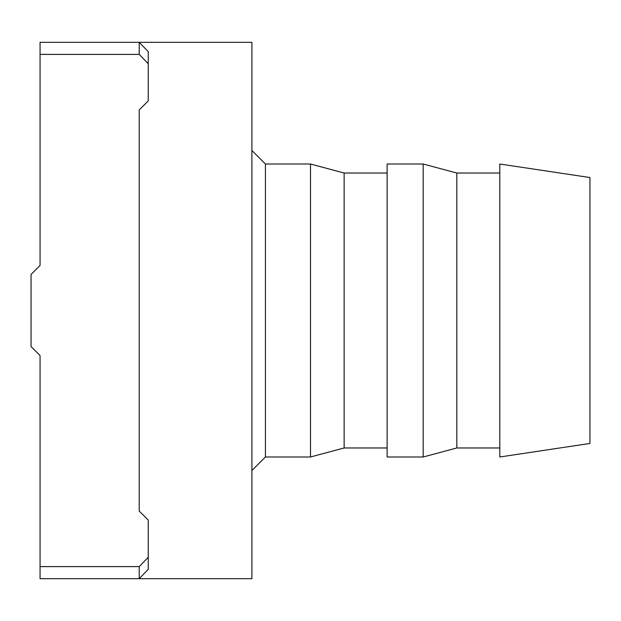 <?xml version="1.0" encoding="UTF-8"?>
<svg xmlns="http://www.w3.org/2000/svg" width="621" height="621" viewBox="0 0 621 621"><rect width="100%" height="100%" fill="white"/><g stroke="black" fill="none" stroke-linecap="round" stroke-linejoin="round"><path stroke-width="0.93" d="M148.24 63.73L139.22 54.392L139.22 42.321L40.062 42.321L40.062 265.431L31.05 274.443L31.05 346.557L40.062 355.569L40.062 578.679L139.22 578.679L148.24 569.348L148.24 520.087L139.22 511.075L139.22 109.925L148.24 100.912L148.24 51.652L139.22 42.321L251.909 42.321L251.909 578.679L139.22 578.679L139.22 566.608L40.062 566.608M40.062 265.431L40.062 62.605M40.062 558.395L40.062 355.569M139.22 54.392L40.062 54.392M148.24 557.27L139.22 566.608M456.823 447.974L456.823 173.026L423.18 164.014L387.124 164.014L387.124 456.986L423.18 456.986L456.823 447.974L499.804 447.974M423.18 164.014L423.18 456.986M387.124 173.026L344.143 173.026L344.143 447.974L387.124 447.974M265.431 164.014L265.431 456.986L310.5 456.986L310.5 164.014L265.431 164.014L251.909 150.492M265.431 456.986L251.909 470.508M589.95 443.464L589.95 177.536L499.804 164.014L499.804 456.986L589.95 443.464M499.804 173.026L456.823 173.026M344.143 173.026L310.5 164.014M310.5 456.986L344.143 447.974"/></g></svg>
